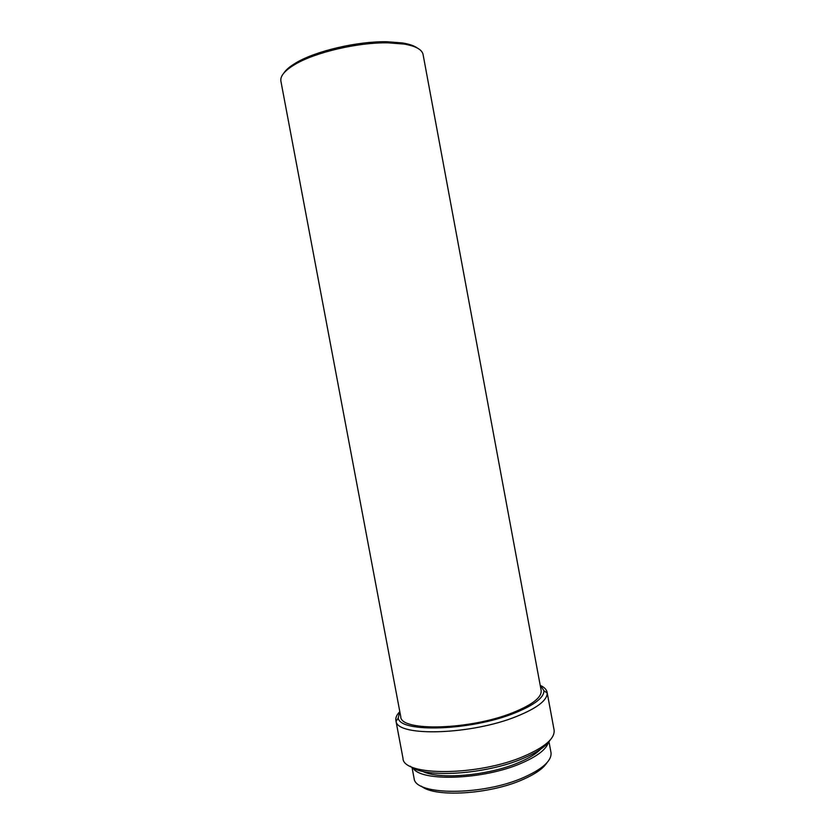 <?xml version="1.0" encoding="UTF-8"?>
<svg xmlns="http://www.w3.org/2000/svg" width="835" height="835" viewBox="0 0 835 835"><rect width="100%" height="100%" fill="white"/><g stroke="black" fill="none" stroke-linecap="round" stroke-linejoin="round"><path stroke-width="1.25" d="M550.182 740.008C546.257 746.24 537.26 752.356 523.19 758.368C485.907 774.682 423.648 778.481 410.267 766.196M398.973 712.516C396.479 715.365 395.446 718.058 395.884 720.574L402.981 758.201C402.647 776.435 478.434 776.258 524.411 756.051C545.255 746.908 555.15 738.192 554.085 729.926L547.102 692.278C546.601 689.773 544.671 687.633 541.31 685.869M395.884 720.574L396.072 721.315C397.418 737.023 471.733 734.884 517.001 716.273C537.176 708.028 547.238 700.283 547.196 693.029L547.102 692.278M540.6 749.214C536.195 753.796 529.014 758.201 519.036 762.438C488.736 775.663 438.803 779.984 422.541 771.3M399.735 711.243L398.264 718.027C399.725 733.005 471.159 730.802 514.736 713.006C534.181 705.116 543.929 697.705 543.961 690.764L540.13 684.971M548.992 741.72L551.048 752.878C551.622 760.779 542.635 768.91 524.088 777.281C483.068 795.88 415.162 795.661 414.118 778.502L412.01 767.355M548.313 742.555C546.257 749.413 537.312 756.291 521.457 763.18C483.559 779.932 420.391 782.009 412.939 767.887M400.758 716.67C400.184 731.731 470.115 730.072 513.014 712.589C532.573 704.636 541.946 697.235 541.143 690.399L423.084 54.546C422.061 49.547 415.694 46.05 403.973 44.057L388.223 42.846C358.246 42.22 315.045 52.323 294.912 64.462C284.714 70.568 280.038 76.131 280.894 81.162L400.758 716.67M547.019 762.647C543.314 768.461 535.266 774.087 522.877 779.535C489.707 794.492 434.367 797.675 421.404 786.163M283.723 73.229C285.841 69.869 289.933 66.414 295.976 62.855C315.651 50.966 357.756 41.124 387.022 41.75L402.407 42.94C409.327 44.067 414.379 45.81 417.573 48.179M398.264 718.027L396.072 721.315M295.976 62.855L294.912 64.462M543.961 690.764L547.196 693.029M402.407 42.94L403.973 44.057"/></g></svg>
